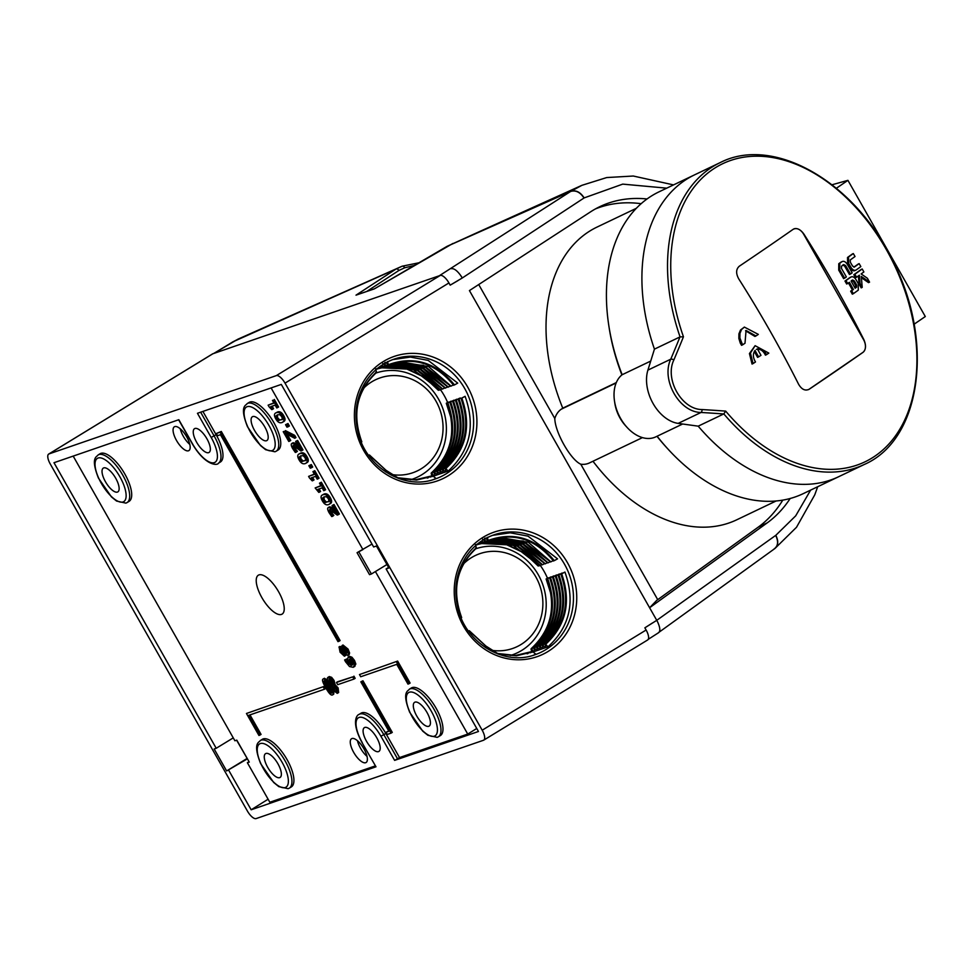 <?xml version="1.0" encoding="UTF-8"?>
<svg xmlns="http://www.w3.org/2000/svg" width="974" height="974" viewBox="0 0 974 974"><rect width="100%" height="100%" fill="white"/><g stroke="black" fill="none" stroke-linecap="round" stroke-linejoin="round"><path stroke-width="1.46" d="M478.709 284.542L554.803 418.503C554.997 432.261 570.642 459.813 580.772 464.196L657.718 599.655M636.302 208.314L596.965 227.112A162.171 109.295 64.5 0 0 562.765 408.167L561.304 409.177A30.413 20.491 64.5 0 0 554.803 418.503M592.983 461.25A162.171 109.295 64.5 0 0 736.807 519.775L776.144 500.965M580.772 464.196A30.413 20.491 64.5 0 0 589.38 462.967L642.463 437.606M367.015 756.36A13.867 5.284 58.6 0 1 357.458 740.715M189.82 444.424A13.867 5.284 58.6 0 1 180.263 428.791M188.481 450.779A13.94 5.308 58.6 0 1 176.781 440.942A13.94 5.308 58.6 0 1 174.37 426.795A13.94 5.308 58.6 0 1 186.156 435.926A13.94 5.308 58.6 0 1 188.907 450.572A13.94 5.308 58.6 0 1 188.481 450.779M365.688 762.703A13.94 5.308 58.6 0 1 353.976 752.865A13.94 5.308 58.6 0 1 351.577 738.718A13.94 5.308 58.6 0 1 363.351 747.849A13.94 5.308 58.6 0 1 366.114 762.508A13.94 5.308 58.6 0 1 365.688 762.703M836.398 188.25L847.928 180.348L832.064 184.756M853.309 253.557L852.287 254.044A912.09 70.566 -29.6 0 1 847.514 257.477L847.624 263.857A907.391 666.691 -124.4 0 1 849.876 267.765C851.617 270.431 853.346 271.344 855.05 270.516L856.073 270.029C854.356 270.857 852.627 269.932 850.899 267.278A908.925 667.811 -124.4 0 0 848.646 263.37L848.537 256.99A913.612 70.676 -29.6 0 0 853.309 253.557A907.232 666.569 55.6 0 1 855.038 256.515A913.661 70.688 150.4 0 1 850.278 259.924L850.339 262.213A908.559 667.543 55.6 0 1 852.554 266.036L854.393 267.034A913.746 70.688 -29.6 0 0 859.141 263.625A907.232 666.569 55.6 0 1 860.846 266.596A913.758 70.688 150.4 0 1 856.073 270.029M853.894 267.156A912.224 70.578 -29.6 0 0 858.118 264.112L859.141 263.625M842.705 265.098L844.568 266.012A908.011 667.141 -124.4 0 1 849.45 274.51L850.472 274.023A909.546 668.261 -124.4 0 0 845.59 265.525L843.715 264.611A913.661 70.688 150.4 0 1 841.512 266.182L841.475 268.447A910.3 668.821 55.6 0 1 846.369 276.945A913.758 70.688 150.4 0 1 844.641 278.162L843.63 278.649A909.059 667.908 -124.4 0 0 838.711 270.115L838.772 263.711A912.09 70.566 -29.6 0 0 840.976 262.14L841.597 261.848M844.641 278.162A910.593 669.028 -124.4 0 0 839.734 269.628L839.783 263.224A913.612 70.676 -29.6 0 0 841.986 261.653L841.268 261.969M842.814 265.038L843.715 264.611M840.976 262.14L841.986 261.653C843.727 260.776 845.481 261.641 847.258 264.271A909.205 668.018 55.6 0 1 852.165 272.817A913.758 70.688 150.4 0 1 850.472 274.023M869.551 282.143A910.641 482.215 -170.8 0 0 861.284 276.421A909.911 567.732 107.7 0 1 862.209 287.379A908.925 667.811 -124.4 0 0 860.079 283.531A910.154 567.891 -72.3 0 0 859.36 275.204A913.746 70.688 150.4 0 1 856.548 277.213L855.537 277.7A907.391 666.691 -124.4 0 0 853.845 274.717A912.236 70.578 -29.6 0 0 861.174 269.469L862.197 268.982A907.232 666.569 55.6 0 1 863.877 271.953A913.746 70.688 150.4 0 1 861.126 273.938A910.41 482.093 9.2 0 1 867.408 278.272A907.232 666.569 55.6 0 1 869.551 282.143L868.528 282.63A909.107 481.399 -170.8 0 0 861.393 277.687M853.845 274.717L854.868 274.23A913.758 70.688 -29.6 0 0 862.197 268.982M856.548 277.213A908.925 667.811 -124.4 0 0 854.868 274.23M860.079 283.531L859.068 284.018A907.391 666.691 -124.4 0 1 861.186 287.866L862.209 287.379M859.068 284.018A908.632 566.929 -72.3 0 0 858.362 275.91M844.982 281.036L845.992 280.549A913.758 70.688 -29.6 0 0 850.935 277.042C852.676 276.202 854.405 277.115 856.109 279.794A909.205 668.018 55.6 0 1 858.301 283.714L858.277 290.167A913.612 70.676 150.4 0 1 853.334 293.685L852.311 294.16A909.059 667.908 -124.4 0 0 850.655 291.177A912.139 70.566 -29.6 0 0 852.384 289.948L853.407 289.461A910.3 668.821 -124.4 0 0 849.401 282.302A913.746 70.688 150.4 0 1 847.672 283.519L846.662 284.006A909.059 667.908 -124.4 0 0 844.982 281.036A912.236 70.578 -29.6 0 0 849.912 277.517L850.509 277.237M847.672 283.519A910.593 669.028 -124.4 0 0 845.992 280.549M852.384 289.948A908.766 667.701 -124.4 0 0 848.476 282.959M850.655 291.177L851.678 290.69A913.661 70.688 -29.6 0 0 853.407 289.461M852.591 280.025A913.746 70.688 150.4 0 1 851.118 281.084A909.984 668.59 55.6 0 1 855.123 288.243A913.661 70.688 -29.6 0 0 856.596 287.196L856.584 284.883A909.546 668.261 -124.4 0 0 854.442 281.036L852.688 279.976L851.678 280.463M855.026 288.073A912.139 70.566 -29.6 0 0 855.574 287.683L855.562 285.37A908.011 667.141 -124.4 0 0 853.419 281.523L851.58 280.512M853.334 293.685A910.593 669.028 -124.4 0 0 851.678 290.69M678.16 423.386L701.012 412.465A902.204 270.991 -8.8 0 1 723.731 413.962L698.2 426.162A167.248 112.716 64.5 0 0 838.651 476.724A167.248 112.716 -115.5 0 1 698.2 426.162L678.16 423.386A35.478 23.912 -115.5 0 1 647.905 370.12L670.745 359.199A2.532 1.218 23 0 1 673.862 359.954A904.712 392.972 -51.6 0 0 683.456 336.773L679.974 336.931A902.204 391.889 128.4 0 1 670.745 359.199C660.847 379.726 679.402 412.379 701.012 412.465A2.532 1.412 -86.6 0 0 702.035 409.555C681.727 409.567 664.451 379.166 673.862 359.954M683.456 336.773A165.166 111.316 -115.5 0 1 712.493 169.598A165.166 111.316 -115.5 0 1 878.791 237.169A165.166 111.316 -115.5 0 1 890.017 442.744A165.166 111.316 -115.5 0 1 725.691 411.113L723.816 413.913A167.248 112.716 64.5 0 0 864.279 464.476C921.538 439.615 934.638 340.876 892.61 260.533C854.758 181.748 773.417 134.96 720.054 162.67A167.248 112.716 64.5 0 0 680.059 336.882M725.691 411.113A904.712 271.746 171.2 0 0 702.035 409.555M621.899 374.917A162.171 109.295 64.5 0 1 609.091 327.422L608.762 325.279A167.248 112.716 64.5 0 1 658.96 191.866L694.438 174.918A167.248 112.716 64.5 0 0 694.438 174.918A167.248 112.716 64.5 0 0 654.443 349.13L679.974 336.931M720.054 162.67L694.438 174.918A167.248 112.716 64.5 0 0 654.443 349.13L647.905 370.12M809.017 389.308L808.53 389.612A10.142 6.83 64.5 0 0 809.017 389.308L862.903 352.393A10.142 6.83 64.5 0 0 863.585 339.719L803.684 234.271A10.142 6.83 64.5 0 0 793.761 228.963L793.189 229.292C796.732 227.551 800.324 229.17 803.94 234.15A910.373 668.87 55.6 0 1 863.841 339.597C866.288 345.283 866.02 349.52 863.074 352.308A909.472 70.359 150.4 0 1 809.187 389.235C805.255 391.158 801.724 389.515 798.619 384.292A910.373 668.87 -124.4 0 0 738.718 278.844C735.772 273.402 735.967 269.201 739.303 266.219A909.472 70.359 -29.6 0 0 767.098 247.347A909.472 70.359 -29.6 0 0 793.189 229.292M745.56 330.758L754.947 336.444L755.958 335.957L746.06 330.49L745 343.238A913.746 70.688 150.4 0 1 742.578 344.845L739.875 337.966L739.948 333.364L741.518 329.541L744.355 327.081L758.32 334.386A913.746 70.688 150.4 0 1 755.958 335.957M744.404 327.069L740.496 330.028L738.925 333.851L738.852 338.453L740.301 343.14L741.555 345.332L742.578 344.845M754.314 351.48A907.731 666.934 55.6 0 1 757.577 357.373L758.6 356.886A909.253 668.054 -124.4 0 0 755.02 350.445C752.707 353.769 752.865 357.604 755.495 361.963A913.588 70.676 150.4 0 1 753.072 363.57L750.443 353.075L755.118 345.685L768.815 353.112A913.588 70.676 150.4 0 1 766.465 354.682C764.2 350.116 761.181 348.181 757.395 348.875A909.631 668.322 55.6 0 1 760.974 355.315A913.624 70.688 150.4 0 1 758.6 356.886M755.118 345.685L749.432 353.562L752.05 364.057L753.072 363.57M756.372 349.362C760.158 348.668 763.178 350.603 765.442 355.169L766.465 354.682M847.928 180.348L925.3 316.538L914.087 324.22M810.636 490.105L795.697 515.843L775.828 535.298C778.859 541.568 778.263 546.146 774.013 549.044M817.685 486.744L814.751 494.853L796.513 527.263L774.963 548.459L658.412 632.686M366.808 291.409L398.877 270.48L404.612 267.813A2.532 1.863 -106.8 0 0 402.177 266.194L395.98 269.067L356.009 295.159L374.32 288.888L447.078 246.337A2.532 0.974 59.7 0 1 447.139 246.312L570.618 191.464L474.764 233.723L581.953 185.303L570.813 191.342C575.841 189.82 580.285 192.012 584.157 197.905L622.739 184.123L666.715 188.165M657.109 436.23A167.248 112.716 64.5 0 0 667.847 448.929A167.248 112.716 64.5 0 0 803.173 493.672L838.651 476.724A167.248 112.716 64.5 0 0 838.675 476.712L864.279 464.476M608.762 325.279A167.248 112.716 64.5 0 0 622.155 374.722L650.717 361.074M622.155 374.722A35.478 23.912 64.5 0 0 614.521 401.154A35.478 23.912 64.5 0 0 627.049 427.379A35.478 23.912 64.5 0 0 655.758 436.876L682.664 424.007M656.975 436.291A162.171 109.295 64.5 0 0 666.374 447.322L667.847 448.929M614.521 401.154L614.837 403.297A30.413 20.491 64.5 0 0 625.588 425.772L627.049 427.379M562.765 408.167L616.298 382.587M790.182 498.481A179.411 120.91 -115.5 0 1 767.22 522.868L758.101 527.226L656.671 600.422L649.609 607.739L656.756 620.328L469.431 290.581L590.548 211.857A179.411 120.91 -115.5 0 1 599.862 206.634A179.411 120.91 -115.5 0 1 647.053 198.964M758.101 527.226A179.411 120.91 64.5 0 0 782.779 500.112M641.136 203.688A179.411 120.91 64.5 0 0 595.37 208.947M212.916 353.745L440.224 275.447L276.312 375.623L48.992 453.921L212.916 353.745A10.142 3.859 -121.4 0 0 212.612 353.879A10.142 3.859 -121.4 0 0 212.356 354.073M276.312 375.623A10.142 3.859 58.6 0 1 285.029 383.135L448.941 282.947A10.142 3.859 -121.4 0 0 440.224 275.447M448.941 282.947L450.195 285.151L462.285 277.98L460.434 275.131M773.831 549.178C778.068 546.256 778.689 541.666 775.681 535.408L656.756 620.328L657.706 622.13L656.756 620.328L644.861 627.828L646.115 630.02L482.191 730.208A10.142 3.859 58.6 0 1 483.749 740.143A10.142 3.859 58.6 0 1 483.457 740.277L256.15 818.574A10.142 3.859 58.6 0 1 247.42 811.074L50.258 463.989A10.142 3.859 58.6 0 1 48.7 454.067A10.142 3.859 58.6 0 1 48.992 453.921M647.381 640.101A10.142 3.859 -121.4 0 0 647.673 639.955A10.142 3.859 -121.4 0 0 646.115 630.02M247.25 758.929L226.638 770.958L214.158 748.982L216.216 748.276L53.984 462.711L178.826 419.709L192.548 443.876A25.336 9.655 58.6 0 0 214.341 462.638A25.336 9.655 58.6 0 0 211.175 437.46L197.454 413.293L281.303 384.413L373.639 546.974L376.439 546.012L388.918 567.976L386.118 568.938L478.465 731.486L394.616 760.377L397.538 758.807L383.829 734.664L380.895 736.21L394.616 760.377M386.118 568.938L388.602 567.416M385.826 733.446L383.829 734.664A27.869 10.617 -121.4 0 0 359.041 714.417L361.037 713.187A27.869 10.617 58.6 0 1 385.826 733.446L399.535 757.565L467.739 734.079L476.749 728.467M399.535 757.565L397.538 758.807M371.995 544.064L357.056 552.684L362.925 549.592L271.101 387.932M386.958 564.518L371.398 574.003L358.919 552.039M467.739 734.079L375.416 571.555L386.946 564.506M236.609 740.191L249.271 762.094L247.384 762.739L269.822 802.247L375.27 765.917M247.384 762.739L248.894 761.814M73.184 456.1L234.904 740.776L236.792 740.13L249.271 762.094M216.216 748.276L233.261 737.878M268.106 799.228L251.158 809.784L228.695 770.251M482.191 730.208L285.029 383.135M378.509 751.611A13.94 5.308 58.6 0 1 366.808 741.798A13.94 5.308 58.6 0 1 364.373 727.639A13.94 5.308 58.6 0 1 364.775 727.444A13.94 5.308 58.6 0 1 376.475 737.257A13.94 5.308 58.6 0 1 378.91 751.417A13.94 5.308 58.6 0 1 378.509 751.611M375.988 766.794L362.06 742.651L375.988 766.794L251.158 809.784M208.667 452.642A13.94 5.308 58.6 0 1 196.967 442.829A13.94 5.308 58.6 0 1 194.532 428.67A13.94 5.308 58.6 0 1 206.33 437.789A13.94 5.308 58.6 0 1 209.069 452.447A13.94 5.308 58.6 0 1 208.667 452.642M266.511 440.723A13.94 5.308 58.6 0 1 254.811 430.91A13.94 5.308 58.6 0 1 252.376 416.75A13.94 5.308 58.6 0 1 264.173 425.882A13.94 5.308 58.6 0 1 266.913 440.54A13.94 5.308 58.6 0 1 266.511 440.723M117.452 492.065A13.94 5.308 58.6 0 1 105.752 482.252A13.94 5.308 58.6 0 1 103.317 468.092A13.94 5.308 58.6 0 1 115.115 477.223A13.94 5.308 58.6 0 1 117.854 491.882A13.94 5.308 58.6 0 1 117.452 492.065M279.672 777.642A13.94 5.308 58.6 0 1 267.984 767.829A13.94 5.308 58.6 0 1 265.537 753.669A13.94 5.308 58.6 0 1 277.346 762.788A13.94 5.308 58.6 0 1 280.074 777.447A13.94 5.308 58.6 0 1 279.672 777.642M428.73 726.3A13.94 5.308 58.6 0 1 417.03 716.487A13.94 5.308 58.6 0 1 414.595 702.327A13.94 5.308 58.6 0 1 426.405 711.446A13.94 5.308 58.6 0 1 429.132 726.105A13.94 5.308 58.6 0 1 428.73 726.3M546.122 578.97L548.167 577.838L546.122 578.97L551.089 594.469M488.765 541.374L517.182 546.146L540.339 565.456A63.347 58.367 -109 0 1 544.04 571.275A63.347 58.367 -109 0 1 547.449 578.154M475.556 548.873A56.09 51.671 -109 0 1 538.305 574.782A56.09 51.671 -109 0 1 510.315 655.502M463.454 563.958A50.161 46.216 -109 0 1 535.81 576.888A50.161 46.216 -109 0 1 536.187 628.875A50.161 46.216 -109 0 1 492.881 650.462M539.267 565.468L538.208 566.04L524.426 553.147M486.513 542.25L506.212 544.064L524.45 553.122L506.224 544.551L482.714 543.346L477.966 544.405M446.287 403.236L448.332 402.104L446.287 403.236L451.266 418.735M447.614 402.42A63.347 58.367 71 0 0 444.205 395.541A63.347 58.367 71 0 0 440.492 389.722L442.22 388.76M410.492 479.768A56.09 51.671 71 0 0 438.483 399.048A56.09 51.671 71 0 0 375.721 373.139M393.046 474.728A50.161 46.216 71 0 0 436.364 453.141A50.161 46.216 71 0 0 435.987 401.154A50.161 46.216 71 0 0 363.619 388.224M439.432 389.734L438.385 390.306L424.591 377.413M386.678 366.516L406.377 368.318L424.615 377.388L406.389 368.817L382.879 367.612L378.131 368.671M357.056 552.684L369.536 574.648L371.398 574.003M226.638 770.958L247.006 758.503M281.449 614.424A22.804 8.693 58.6 0 1 261.836 597.549A22.804 8.693 58.6 0 1 258.999 574.891A22.804 8.693 58.6 0 1 264.368 575.914A22.804 8.693 58.6 0 1 284.238 608.421A22.804 8.693 58.6 0 1 281.449 614.424M534.763 651.399L533.849 648.343L534.495 648.112L536.771 650.705L534.763 651.399M533.849 648.343L534.495 648.112C554.924 629.18 560.257 605.706 550.505 577.716L553.756 575.902L549.86 577.935M537.551 650.437L536.637 647.369L537.283 647.15L539.572 649.743L537.551 650.437M536.637 647.369L537.283 647.15C557.712 628.218 563.057 604.744 553.293 576.754L556.556 574.94L552.648 576.973M540.351 649.463L539.438 646.407L540.083 646.188L542.372 648.769L540.351 649.463M539.438 646.407L540.083 646.188C560.513 627.256 565.845 603.783 556.093 575.792L559.344 573.978L555.448 576.011M543.151 648.501L542.238 645.445L542.883 645.226L545.16 647.807L543.151 648.501M542.238 645.445L542.883 645.226C563.301 626.294 568.646 602.821 558.893 574.83L562.144 573.016L558.248 575.05M545.939 647.54L545.026 644.484L545.671 644.264L547.96 646.846L545.939 647.54M545.026 644.484L545.671 644.264C566.101 625.332 571.434 601.859 561.681 573.856L564.932 572.055C575.476 601.859 569.814 626.781 547.96 646.846M531.962 652.361L531.049 649.305L531.694 649.074L533.679 651.764M531.049 649.305L531.694 649.074C552.124 630.141 557.457 606.68 547.705 578.678L550.967 576.876L547.059 578.897M533.302 655.271L535.858 654.211L532.924 651.862M530.769 652.592L530.124 652.824M527.981 653.554L527.336 653.785M485.783 646.03L469.103 630.848L468.579 631.225M461.177 617.942L461.493 617.711C451.352 589.842 456.295 566.515 476.335 547.717L475.422 544.661M475.689 547.936L476.335 547.717M487.304 537.368L488.218 540.424L485.283 538.062M492.601 535.347L510.242 532.815L528.03 536.138L557.554 558.845L554.303 560.647C535.773 538.013 513.736 531.268 488.218 540.424L487.572 540.643M484.504 538.33L485.417 541.386L482.495 539.024M487.475 540.533L484.772 541.605M482.118 540.643L482.629 542.348L480.961 541.41M484.687 541.507L481.984 542.567M479.561 542.408L479.829 543.309L478.745 543.029M481.887 542.469L479.184 543.529M477.041 544.271L476.396 544.49L477.041 544.271M534.677 651.095L533.983 651.667M540.339 565.456L542.055 564.506M537.465 650.133L536.771 650.705M491.553 540.412L519.97 545.184L542.481 564.713L544.856 563.532M540.266 649.171L539.572 649.743M494.354 539.45L522.77 544.222L545.282 563.751L547.644 562.57M543.054 648.209L542.372 648.769M497.142 538.476L525.57 543.261L548.07 562.789L550.444 561.608M545.854 647.247L545.16 647.807M499.942 537.514L528.358 542.299L550.87 561.828L553.232 560.647M564.932 572.055L561.036 574.088M498.031 654.041L485.88 646.346L485.49 647.637M434.928 475.665L434.014 472.597L434.66 472.378L436.949 474.959L434.928 475.665M434.014 472.597L434.66 472.378C455.089 453.446 460.422 429.972 450.67 401.982L453.921 400.168L450.025 402.201M437.728 474.691L436.815 471.635L437.46 471.416L439.737 473.997L437.728 474.691M436.815 471.635L437.46 471.416C457.89 452.484 463.222 429.01 453.47 401.02L456.721 399.206L452.825 401.239M440.516 473.729L439.603 470.673L440.248 470.454L442.537 473.035L440.516 473.729M439.603 470.673L440.248 470.454C460.678 451.522 466.022 428.049 456.258 400.058L459.521 398.244L455.613 400.277M443.316 472.767L442.403 469.712L443.048 469.492L445.325 472.073L443.316 472.767M442.403 469.712L443.048 469.492C463.478 450.56 468.811 427.087 459.058 399.084L460.3 397.976L458.413 399.316M446.104 471.806L445.191 468.75L445.836 468.531L448.125 471.112L446.104 471.806M445.191 468.75L445.836 468.531C466.266 449.598 471.611 426.125 461.846 398.123L465.109 396.321C475.653 426.113 469.992 451.047 448.125 471.112M432.139 476.627L431.226 473.571L431.872 473.34L433.856 476.03M431.226 473.571L431.872 473.34C452.301 454.408 457.634 430.934 447.882 402.944L451.132 401.13L447.236 403.163M433.467 479.537L436.023 478.478L433.089 476.116M430.934 476.858L430.289 477.09M428.146 477.82L427.501 478.051M385.947 470.284L369.268 455.114L368.744 455.491M361.342 442.208L361.671 441.977C351.517 414.108 356.472 390.781 376.5 371.983L375.587 368.927M375.854 372.202L376.5 371.983M387.469 361.634L388.382 364.69L385.461 362.328M392.766 359.613L410.407 357.081L428.195 360.404L457.719 383.111L454.481 384.913C435.938 362.279 413.901 355.534 388.382 364.69L387.737 364.909M384.681 362.596L385.594 365.652L382.66 363.29M387.652 364.8L384.949 365.871M382.283 364.909L382.794 366.614L381.126 365.676M384.852 365.761L382.149 366.833M379.738 366.674L380.006 367.575L378.91 367.295M382.064 366.735L379.361 367.795M377.206 368.537L376.561 368.756L377.206 368.537M434.842 475.361L434.148 475.933M439.858 389.941L440.504 389.722L439.858 389.941M437.643 474.399L436.949 474.959M391.731 364.678L420.147 369.45L442.646 388.979L445.021 387.798M440.431 473.437L439.737 473.997M394.519 363.704L422.935 368.489L445.447 388.017L447.821 386.836M443.231 472.475L442.537 473.035M397.319 362.742L425.735 367.527L448.247 387.055L450.609 385.874M446.019 471.513L445.325 472.073M400.107 361.78L428.523 366.565L451.035 386.094L453.409 384.913M465.109 396.321L461.201 398.354M398.208 478.307L386.045 470.612L385.655 471.903M388.906 731.255L360.83 681.837L361.756 681.52L391.085 733.142L387.287 734.445L386.033 732.253L388.906 731.255M391.085 733.142L392.279 732.399L362.961 680.777L360.83 681.837M362.961 680.777L361.756 681.52M388.748 730.987L386.033 732.253M220.733 433.296L221.938 432.553L220.745 433.284L338.915 641.306L337.978 641.623L220.441 434.708L217.567 435.695L216.325 433.503L220.112 432.188L220.733 433.296M216.325 433.503L221.305 431.458L340.109 640.563L338.915 641.306M221.305 431.458L220.112 432.188M323.295 687.011L324.549 689.202L248.626 715.354L259.851 735.126L258.926 735.455L246.446 713.479L324.5 686.28L325.742 688.472L324.549 689.202M249.977 714.892L261.056 734.396L259.851 735.126M324.5 686.28L246.446 713.479M396.43 661.821L408.91 683.785L407.984 684.113L396.747 664.341L360.721 676.747L359.479 674.556L397.636 661.09L410.115 683.054L408.91 683.785M397.636 661.09L359.479 674.556M279.83 414.668L281.803 416.702L282.411 419.246L278.454 420.598L276.47 418.54L275.861 416.056L277.529 414.802L279.83 414.668M277.322 414.887L277.663 417.809L279.648 419.867L282.204 419.624M282.533 416.446C284.445 419.782 284.238 421.815 281.936 422.546C279.648 423.373 277.578 422.119 275.739 418.796C273.852 415.472 274.047 413.439 276.348 412.708C278.625 411.88 280.695 413.134 282.533 416.446L283.726 415.715C285.638 419.051 285.443 421.085 283.13 421.803M283.897 421.462L281.936 422.546M277.541 411.978L275.593 413.061L277.541 411.978C279.83 411.15 281.888 412.404 283.726 415.715M331.391 691.345L331.343 693.305L329.48 692.039L324.147 682.664L324.184 680.704L326.107 682.031L331.391 691.345M325.389 679.974L325.34 681.922L327.775 686.694L330.685 691.309L332.548 692.575M324.415 678.269L323.222 679C324.61 678.476 326.826 680.911 329.845 686.28C332.962 691.723 333.778 694.632 332.317 695.01C330.904 695.509 328.701 693.074 325.693 687.729C322.589 682.311 321.761 679.402 323.222 679L324.415 678.269L327.544 680.181M333.863 691.37L333.717 694.182L332.317 695.01M331.075 685.586L331.976 687.23M328.408 498.749L329.017 501.293L325.06 502.645L323.076 500.587L322.467 498.091L324.135 496.85L326.436 496.716L328.408 498.749M323.928 496.923L324.269 499.845L326.266 501.902L328.81 501.671M329.139 498.493C331.05 501.829 330.843 503.85 328.542 504.581C326.253 505.421 324.184 504.167 322.345 500.831C320.458 497.507 320.653 495.486 322.954 494.755C325.231 493.928 327.301 495.169 329.139 498.493L330.332 497.763C332.244 501.086 332.049 503.12 329.736 503.85M330.503 503.497L328.542 504.581M324.147 494.025L322.199 495.096L324.147 494.025C326.436 493.197 328.494 494.439 330.332 497.763M305.106 457.719L305.714 460.264L301.757 461.615L299.773 459.558L299.164 457.074L300.832 455.832L303.133 455.686L305.106 457.719M300.625 455.905L300.966 458.827L302.951 460.885L305.507 460.641M299.042 459.813C297.155 456.489 297.35 454.468 299.651 453.738C301.928 452.91 303.998 454.152 305.836 457.476C307.747 460.799 307.541 462.833 305.239 463.563C302.951 464.391 300.881 463.149 299.042 459.813M300.844 452.995L298.896 454.079L300.844 452.995C303.133 452.179 305.191 453.421 307.029 456.745C308.941 460.069 308.746 462.102 306.433 462.833M307.2 462.48L305.239 463.563M330.162 678.087L330.6 681.41L332.864 683.797L331.659 684.527L329.395 682.141L328.969 678.829L332.037 681.605L333.169 685.148L331.659 684.527M332.791 686.5L336.152 689.178L336.371 691.844L333.887 689.811L332.791 686.5M334.204 687.108L337.576 691.102M329.297 676.553L328.104 677.283L330.417 678.074L332.84 681.155L333.985 685.501L336.894 688.63L337.235 693.366L333.047 690.128L331.988 686.159L328.615 682.652C327.094 679.767 326.923 677.977 328.104 677.283L329.297 676.553L331.623 677.332L334.033 680.424L335.19 684.759L333.985 685.501M335.19 684.759L334.021 685.562M335.226 684.832L338.1 687.9L338.648 692.526L337.235 693.366M344.553 646.846L344.455 649.037L343.262 649.78L343.347 647.588L346.208 650.023L346.525 653.444L344.139 652.166L343.262 649.78M344.455 649.037L345.332 651.436L344.139 652.166M345.332 651.436L347.73 652.714M342.422 650.072L343.14 654.187L340.705 651.959L340.255 648.988L342.422 650.072M341.448 648.258L341.911 651.229L344.333 653.457M341.984 648.781L342.069 645.494L346.878 649.828L348.412 653.712L347.767 655.502L344.613 653.481L344.406 656.22L340.06 652.178L339.098 646.98L341.959 648.794M342.933 644.958L348.071 649.098L349.605 652.97L349.142 654.686L347.767 655.502M346.087 654.942L344.406 656.22M345.758 655.417L344.686 656.05M340.023 646.407L338.94 647.053L341.472 646.541M352.588 661.419L353.318 663.464L351.784 665.254L348.972 660.591L349.52 659.154L352.588 661.419M350.713 658.424L350.177 659.861L352.978 664.524L351.784 665.254M350.177 659.861L348.972 660.591M350.75 657.949L353.318 661.176L354.646 664.779L353.197 667.3L349.52 666.557L345.502 661.711L344.601 659.934L345.441 659.641L346.415 661.723L351.151 665.473L347.572 659.313L348.29 657.073L350.75 657.949L351.943 657.219L354.512 660.445L355.851 664.037L354.646 664.779M354.926 666.326L353.197 667.3M355.851 664.037L354.402 666.569M345.441 659.641L344.601 659.934M346.647 658.911L345.502 659.727M346.695 658.996L349.654 663.671M349.021 656.622L348.035 657.194L349.483 656.342L351.943 657.219M336.468 682.47L352.71 676.881L353.964 679.073L337.71 684.673L336.468 682.47L337.661 681.739L352.71 676.881M353.915 676.151L355.157 678.342L353.964 679.073M301.794 450.645L300.869 450.962L293.137 445.544L293.551 448.564L296.266 452.155L295.341 452.472L292.711 448.673C291.068 445.69 290.8 443.961 291.896 443.474L293.649 443.815L299.931 448.965L295.646 441.417L296.4 441.161L301.794 450.645L302.987 449.903L297.606 440.431L296.4 441.161M293.137 445.544L292.748 446.591L293.941 445.861L296.193 449.939L295 450.67M294.331 444.814L293.941 445.861M296.193 449.939L297.399 451.315L296.206 452.046M297.399 451.315L296.266 452.155M292.748 442.951L291.701 443.56L293.101 442.732L294.854 443.085L293.649 443.815M294.854 443.085L297.131 444.753L295.938 445.495M297.131 444.753L297.91 445.398M297.606 440.431L295.646 441.417M332.061 505.518L332.816 505.262L338.197 514.735L337.272 515.063L329.541 509.646L329.967 512.665L332.682 516.257L331.757 516.573L329.127 512.774C327.483 509.792 327.215 508.051 328.311 507.576L330.064 507.917L336.347 513.067L332.061 505.518L334.009 504.52L332.816 505.262M334.009 504.52L339.402 514.004L338.197 514.735M329.541 509.646L329.163 510.693L330.356 509.962L332.609 514.041L331.404 514.771M330.746 508.915L330.356 509.962M332.609 514.041L333.814 515.404L332.621 516.147M333.814 515.404L332.682 516.257M329.151 507.052L328.116 507.661L329.504 506.833L331.27 507.186L330.064 507.917M331.27 507.186L333.546 508.854L332.353 509.585M333.546 508.854L334.313 509.499M293.527 436.096L294.769 438.288L285.029 433.247L289.534 441.185L288.767 441.453L283.227 431.689L284.201 431.36L293.527 436.096L294.732 435.366L295.974 437.557L294.769 438.288M287.318 434.428L290.739 440.455L289.534 441.185M284.201 431.36L283.227 431.689M285.406 430.618L294.732 435.366M324.403 490.458L323.745 490.689L322.151 487.889L317.78 489.398L319.375 492.187L318.778 492.394L315.15 487.937L321.03 485.916L319.484 483.177L320.142 482.958L324.403 490.458L325.608 489.727L321.347 482.215L320.142 482.958M319.131 488.936L320.568 491.456L319.375 492.187M320.872 485.649L315.15 487.937M321.347 482.215L319.484 483.177M268.13 405.172L274.011 403.151L272.464 400.424L273.122 400.192L277.395 407.692L276.726 407.923L275.143 405.123L270.772 406.633L272.355 409.421L271.758 409.628L269.043 406.767L268.13 405.172L273.864 402.883M273.122 400.192L272.464 400.424M274.327 399.45L278.588 406.962L277.395 407.692M272.123 406.17L273.548 408.69L272.355 409.421M312.922 471.647L313.591 471.416L317.853 478.916L317.183 479.147L315.6 476.359L311.23 477.857L312.812 480.645L312.216 480.852L309.501 477.991L308.6 476.396L314.468 474.375L312.922 471.647L314.785 470.686L313.591 471.416M314.785 470.686L319.046 478.185L317.853 478.916M312.581 477.394L314.018 479.914L312.812 480.645M314.322 474.107L308.6 476.396M311.51 467.751L310.256 468.177L308.855 465.718L310.109 465.28L311.51 467.751L312.703 467.021L311.303 464.549L310.109 465.28M311.303 464.549L308.855 465.718M288.207 426.734L286.953 427.16L285.552 424.688L286.806 424.262L288.207 426.734L289.4 425.991L288 423.532L286.806 424.262M288 423.532L285.552 424.688M202.896 411.418L216.106 434.696A27.869 10.617 58.6 0 1 220.404 462.005L218.395 463.234A27.869 10.617 -121.4 0 0 214.11 435.914L200.644 412.197M98.045 454.98L100.042 453.762A27.869 10.617 58.6 0 1 123.649 472A27.869 10.617 58.6 0 1 129.116 501.33L127.119 502.547A27.869 10.617 -121.4 0 0 121.64 473.23A27.869 10.617 -121.4 0 0 98.045 454.98C97.254 456.879 90.034 456.769 98.411 478.039L111.438 496.91L116.576 501.05L125.89 503.132L127.119 502.547A27.869 10.617 -121.4 0 1 126.316 502.925M409.336 689.215L411.332 687.985A27.869 10.617 58.6 0 1 434.928 706.235A27.869 10.617 58.6 0 1 440.406 735.553L438.397 736.782A27.869 10.617 -121.4 0 0 432.931 707.453A27.869 10.617 -121.4 0 0 409.336 689.215C408.544 691.114 401.312 691.004 409.689 712.262L422.716 731.133L427.866 735.285L437.168 737.355L438.397 736.782A27.869 10.617 -121.4 0 1 437.594 737.16M247.104 403.638L249.101 402.42A27.869 10.617 58.6 0 1 272.708 420.658A27.869 10.617 58.6 0 1 278.174 449.988L276.178 451.206A27.869 10.617 -121.4 0 0 270.699 421.888A27.869 10.617 -121.4 0 0 247.104 403.638C246.312 405.537 239.093 405.428 247.469 426.697L260.496 445.568L265.634 449.708L274.948 451.79L276.178 451.206A27.869 10.617 -121.4 0 1 275.362 451.583M260.277 740.557L262.274 739.327A27.869 10.617 58.6 0 1 285.869 757.577A27.869 10.617 58.6 0 1 291.348 786.895L289.351 788.124A27.869 10.617 -121.4 0 0 283.872 758.795A27.869 10.617 -121.4 0 0 260.277 740.557C259.486 742.456 252.254 742.346 260.63 763.604L273.67 782.475L278.808 786.627L288.109 788.697L289.351 788.124A27.869 10.617 -121.4 0 1 288.535 788.502M418.905 262.797L402.177 266.194A2.532 1.863 -106.8 0 0 402.043 266.243L238.338 339.001M474.764 233.723L447.078 246.337M374.32 288.888L452.934 243.439M374.406 288.828L356.606 294.915M451.437 268.69C454.14 268.276 457.403 270.784 461.201 276.226L462.285 277.98L584.01 198.002C580.127 192.134 575.658 189.954 570.618 191.464L439.298 275.764M213.842 353.416L232.92 341.837L395.98 269.067A2.532 1.863 -123.1 0 1 398.877 270.48M232.457 342.069A12.674 4.833 58.7 0 1 232.543 342.008A12.674 4.833 58.7 0 1 232.92 341.837L238.886 338.769M658.229 623.311L657.706 622.13C660.311 627.986 660.506 631.554 658.29 632.832M767.22 522.868L649.609 607.739M450.195 285.151L458.06 280.561M849.876 267.765L850.899 267.278M847.624 263.857L848.646 263.37M847.514 257.477L848.537 256.99M838.711 270.115L839.734 269.628M838.772 263.711L839.783 263.224M844.568 266.012L845.59 265.525M853.419 281.523L854.442 281.036M855.562 285.37L856.584 284.883M855.574 287.683L856.596 287.196M616.14 382.965L561.304 409.177M362.267 742.626A25.336 9.655 58.6 0 1 359.102 717.448A25.336 9.655 58.6 0 1 380.895 736.21M644.861 627.828L652.543 622.91M383.208 361.598A65.879 60.705 71 0 0 363.679 450.475A65.879 60.705 71 0 0 448.101 475.823A65.879 60.705 71 0 0 467.63 386.946A65.879 60.705 71 0 0 383.208 361.598M547.924 651.557A65.879 60.705 71 0 0 567.452 562.68A65.879 60.705 71 0 0 483.043 537.331A65.879 60.705 71 0 0 463.514 626.209A65.879 60.705 71 0 0 547.924 651.557M477.333 544.149L479.098 543.431M533.569 651.63L516.403 655.806L498.615 654.09M483.36 539.852A63.347 58.367 -109 0 1 493.915 534.872A63.347 58.367 -109 0 1 564.53 564.226A63.347 58.367 -109 0 1 545.744 649.682A63.347 58.367 -109 0 1 535.189 654.662C504.057 666.569 465.036 642.791 457.634 607.082C453.628 588.625 456.404 571.86 465.974 556.763C473.035 546.256 482.349 538.951 493.915 534.872M388.93 365.64L417.347 370.412L440.504 389.722M377.498 368.403L379.263 367.697M433.734 475.896L416.568 480.072L398.792 478.356M383.525 364.118A63.347 58.367 -109 0 1 394.093 359.138A63.347 58.367 -109 0 1 464.695 388.492A63.347 58.367 -109 0 1 439.7 477.211A63.347 58.367 -109 0 1 435.354 478.928C404.222 490.835 365.201 467.057 357.811 431.336C353.793 412.891 356.569 396.126 366.151 381.029C373.2 370.522 382.514 363.217 394.093 359.138M279.648 419.867L278.454 420.598M330.685 691.309L329.48 692.039M325.34 681.922L324.147 682.664M331.026 685.562L329.845 686.28M326.266 501.902L325.06 502.645M302.951 460.885L301.757 461.615M307.029 456.745L305.836 457.476M330.6 681.41L329.395 682.141M335.093 689.068L333.887 689.811M331.623 677.332L330.417 678.074M334.033 680.424L332.84 681.155M338.1 687.9L336.894 688.63M341.911 651.229L340.705 651.959M349.605 652.97L348.412 653.712M348.071 649.098L346.878 649.828M351.066 661.906L349.861 662.637M354.512 660.445L353.318 661.176M347.621 660.993L346.415 661.723M294.745 447.833L293.551 448.564M331.16 511.934L329.967 512.665M211.175 437.46L216.106 434.696M192.548 443.876L192.341 443.901C205.904 466.741 217.981 465.389 218.395 463.234M123.065 501.951A25.336 9.655 58.6 0 1 96.28 471.781A25.336 9.655 58.6 0 1 112.412 466.229A25.336 9.655 58.6 0 1 123.065 501.951M434.343 736.186A25.336 9.655 58.6 0 1 407.558 706.016A25.336 9.655 58.6 0 1 423.702 700.452A25.336 9.655 58.6 0 1 434.343 736.186M285.285 787.528A25.336 9.655 58.6 0 1 258.5 757.358A25.336 9.655 58.6 0 1 274.644 751.794A25.336 9.655 58.6 0 1 285.285 787.528M272.123 450.609A25.336 9.655 58.6 0 1 245.338 420.439A25.336 9.655 58.6 0 1 261.47 414.887A25.336 9.655 58.6 0 1 272.123 450.609M404.612 267.813L414.352 265.464M673.545 184.902L633.295 176.026L606.717 177.56L581.904 185.328M483.749 740.143L647.673 639.955M48.7 454.067L212.612 353.879M477.869 544.442L482.714 543.346M531.086 648.769C551.26 630.044 556.531 606.802 546.901 579.043M479.159 543.93L476.98 544.819M480.584 543.516L512.75 545.087L539.523 565.821M533.874 647.807C554.06 629.082 559.332 605.84 549.701 578.081M483.372 542.555L515.538 544.125L542.323 564.859M536.674 646.846C556.848 628.12 562.12 604.878 552.489 577.119M479.768 543.857L482.3 542.847M484.748 542.007L482.568 542.895M486.172 541.593L518.338 543.163L545.123 563.897M527.384 653.237L526.52 653.603M539.462 645.884C559.648 627.159 564.92 603.917 555.29 576.158M487.548 541.045L485.356 541.934M488.972 540.631L521.127 542.201L547.912 562.935M530.185 652.263L527.945 653.177M542.262 644.922C562.436 626.197 567.708 602.955 558.078 575.196M490.336 540.083L523.208 540.972L550.712 561.974M532.985 651.302L515.636 655.441L497.665 653.493M545.05 643.96C565.237 625.235 570.508 601.993 560.878 574.234M488.157 540.972C513.347 531.95 535.128 538.634 553.5 561.012M461.664 617.565C451.632 589.94 456.526 566.831 476.31 548.24M469.261 630.702L485.868 646.03L499.175 654.443M378.034 368.708L382.879 367.612M431.251 473.035C451.425 454.31 456.709 431.068 447.066 403.309M380.749 367.782L412.915 369.353L439.7 390.087M434.039 472.073C454.225 453.348 459.497 430.106 449.866 402.347M377.145 369.085L379.665 368.075M382.125 367.235L379.945 368.123M383.549 366.821L415.703 368.391L442.488 389.125M436.839 471.112C457.013 452.386 462.297 429.144 452.654 401.385M384.913 366.273L382.733 367.161M386.337 365.859L418.503 367.429L445.288 388.163M427.562 477.491L426.685 477.869M439.627 470.15C459.813 451.425 465.085 428.183 455.455 400.424M387.713 365.311L385.534 366.2M389.137 364.897L421.304 366.468L448.077 387.202M430.35 476.529L428.11 477.443M442.427 469.188C462.613 450.463 467.885 427.221 458.255 399.462M390.501 364.349L423.373 365.238L450.877 386.24M433.15 475.568L415.801 479.695L397.842 477.759M445.228 468.226C465.402 449.489 470.673 426.247 461.043 398.5M388.322 365.238C413.512 356.216 435.293 362.9 453.665 385.278M361.829 441.831C351.809 414.206 356.691 391.098 376.475 372.506M369.426 454.968L386.033 470.296L399.34 478.709M192.341 443.901L178.632 419.782M362.06 742.651C350.579 721.308 357.348 714.648 359.041 714.417M237.9 339.196L213.501 353.586M658.692 632.637L648.258 639.321"/></g></svg>
